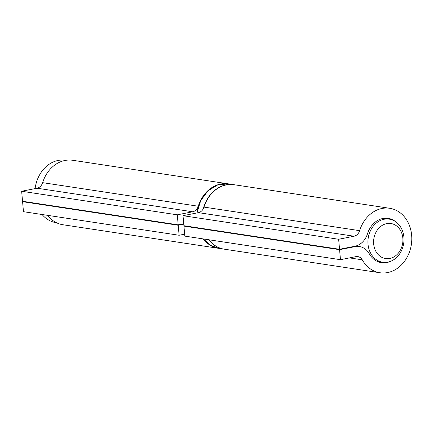 <?xml version="1.0" encoding="UTF-8"?>
<svg xmlns="http://www.w3.org/2000/svg" width="433" height="433" viewBox="0 0 433 433"><rect width="100%" height="100%" fill="white"/><g stroke="black" fill="none" stroke-linecap="round" stroke-linejoin="round"><path stroke-width="0.65" d="M373.674 243.925A17.726 14.587 98.6 0 0 396.893 254.685A17.726 14.587 98.6 0 0 394.203 224.505A17.726 14.587 98.6 0 0 373.674 243.925M65.968 160.291L65.681 160.248A31.582 25.991 98.6 0 0 35.116 188.593M42.071 214.508A31.582 25.991 98.6 0 0 56.225 222.697L56.512 222.741M368.028 244.244A21.802 17.942 -81.4 0 1 389.229 219.136A21.802 17.942 -81.4 0 1 403.902 237.143A21.802 17.942 -81.4 0 1 382.702 262.246A21.802 17.942 -81.4 0 1 368.028 244.244M228.456 183.868A32.599 26.83 98.6 0 0 228.343 183.852A32.599 26.83 98.6 0 0 198.276 206.232A8.151 6.706 -81.4 0 1 192.696 211.78L177.292 214.828L21.65 191.262L22.543 201.275L178.185 224.846L183.733 223.747M177.292 214.828L178.185 224.846M23.712 201.453L22.581 201.675L23.474 211.688L179.11 235.26L184.658 234.161M183.765 224.148L178.217 225.247L22.581 201.675M178.217 225.247L179.11 235.26M47.565 215.336A32.599 26.83 98.6 0 0 62.942 224.749L218.578 248.315A32.599 26.83 98.6 0 0 218.692 248.331M228.343 183.852L72.701 160.28A32.599 26.83 98.6 0 0 42.634 182.661A8.151 6.706 -81.4 0 1 37.054 188.209L21.65 191.262M203.201 238.908A32.599 26.83 98.6 0 0 218.578 248.315M390.236 261.467A22.413 18.446 -81.4 0 1 381.468 262.679A22.413 18.446 -81.4 0 1 369.3 253.792A18.338 15.09 98.6 0 0 359.341 246.523A18.338 15.09 98.6 0 0 354.984 246.631L339.58 249.679L340.473 259.692L355.883 256.645A8.151 6.706 -81.4 0 1 357.815 256.596A8.151 6.706 -81.4 0 1 362.242 259.827A32.599 26.83 98.6 0 0 379.941 272.752A32.599 26.83 98.6 0 0 411.35 244.537A32.599 26.83 98.6 0 0 389.705 208.284A32.599 26.83 98.6 0 0 359.639 230.665A8.151 6.706 -81.4 0 1 354.059 236.218L338.649 239.265L339.548 249.278L354.952 246.231A18.338 15.09 98.6 0 0 367.509 233.744A22.413 18.446 -81.4 0 1 388.179 218.356A22.413 18.446 -81.4 0 1 396.195 222.113M338.649 239.265L183.013 215.694L183.906 225.712L339.548 249.278M185.07 225.885L183.944 226.113L184.837 236.126L340.473 259.692M339.58 249.679L183.944 226.113M208.923 239.774A32.599 26.83 98.6 0 0 224.299 249.181L379.941 272.752M389.705 208.284L234.064 184.718A32.599 26.83 98.6 0 0 203.997 207.098A8.151 6.706 -81.4 0 1 198.417 212.646L183.013 215.694M198.276 206.232L42.634 182.661M192.696 211.78L37.054 188.209M354.984 246.631L353.821 246.453M362.242 259.827L349.523 257.9M359.639 230.665L203.997 207.098M354.059 236.218L198.417 212.646M203.261 208.83A32.599 26.83 -81.4 0 1 233.836 184.68L228.57 183.884A32.599 26.83 98.6 0 0 197.047 212.917M203.434 238.94A32.599 26.83 98.6 0 0 218.811 248.353L224.072 249.148A32.599 26.83 -81.4 0 1 208.695 239.736M377.327 261.435L382.702 262.246M383.855 218.324L389.229 219.136M359.341 246.523L355.904 246.004M228.57 183.884L217.848 184.853L208.046 190.736L200.701 200.614L196.972 212.933M203.386 238.935L210.362 245.251L218.811 248.353"/></g></svg>
